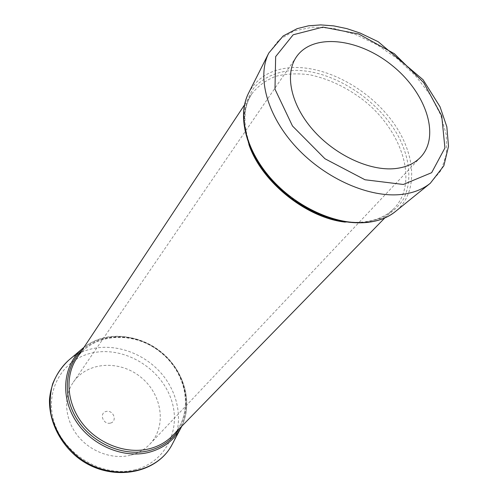 <?xml version="1.0" encoding="UTF-8"?>
<svg xmlns="http://www.w3.org/2000/svg" width="498" height="498" viewBox="0 0 498 498"><rect width="100%" height="100%" fill="white"/><g stroke="black" fill="none" stroke-linecap="round" stroke-linejoin="round"><path stroke-width="0.37" stroke-dasharray="2.49 1.87" d="M130.445 455.253C112.181 459.835 89.852 451.549 77.234 435.177C64.578 418.83 63.252 396.744 73.343 382.147C87.306 361.635 119.694 359.83 140.71 377.079C162.018 393.968 167.11 426.002 150.016 443.992C144.769 449.507 138.245 453.261 130.445 455.253M248.62 93.014C257.46 76.885 272.456 68.382 293.608 67.516C327.865 66.52 369.217 89.528 392.623 121.711C416.098 153.807 418.793 192.508 395.487 211.476M268.814 53.006L279.235 39.61L294.262 30.882L312.775 27.147L333.567 28.411L355.398 34.43L377.073 44.758L397.448 58.764L415.457 75.708L430.135 94.707L440.637 114.777L446.276 134.827L446.544 153.714L441.203 170.241L430.309 183.264M248.857 144.376C242.14 124.201 243.149 107.344 251.864 93.792C258.032 85.98 265.994 80.153 275.749 76.312C286.275 73.698 297.655 73.2 309.881 74.812C328.836 78.871 346.826 87.411 363.839 100.44C402.571 131.242 418.905 182.81 394.036 208.463C386.772 215.877 377.048 220.452 364.86 222.195L355.335 222.793L345.239 222.114M76.736 358.286C93.817 332.365 134.479 330.379 160.879 352.067C187.671 373.282 194.338 413.446 172.625 435.625C194.114 413.732 187.541 373.656 160.667 352.347C134.149 330.585 93.58 332.645 76.736 358.286M181.123 427.508C191.437 407.731 187.105 381.424 171.418 362.451C155.712 343.483 129.916 333.125 107.176 337.121C97.944 338.789 89.845 342.506 82.867 348.264M172.433 443.899C183.469 422.74 178.994 394.814 162.504 374.776C145.976 354.744 118.742 343.894 94.583 348.251C84.784 350.075 76.15 354.059 68.687 360.222M135.512 469.639C104.175 478.148 64.796 455.732 54.425 422.933C43.581 390.245 63.451 357.832 94.11 352.572C124.643 346.851 159.273 367.406 170.497 397.435C182.144 427.34 167.017 461.615 135.512 469.639M110.357 423.119C102.98 424.85 98.865 412.96 106.261 411.429C113.556 409.748 117.721 421.495 110.357 423.119M293.117 70.423C276.857 71.482 263.112 77.495 253.781 88.065C248.44 95.884 245.203 105.022 244.076 115.486C244.275 126.511 246.765 138.027 251.552 150.029C260.635 168.449 274.174 184.708 292.183 198.814C304.446 207.199 317.133 213.71 330.242 218.348C343.247 221.759 355.522 223.017 367.07 222.114L382.452 217.919C391.328 213.269 398.332 207 403.461 199.107C412.014 182.243 410.153 159.852 399.303 138.089C379.451 99.743 331.967 69.141 293.117 70.423M82.027 350.287C102.009 331.388 137.18 332.869 160.842 352.123C184.665 371.166 193.554 405.229 179.317 428.759M296.453 56.828L73.343 382.147M420.723 157.057L150.016 443.992M384.742 218L394.036 208.463C387.133 215.559 377.708 219.973 365.775 221.697C336.673 225.824 295.837 207.977 270.339 178.502C244.667 149.027 238.418 113.482 251.864 93.792L244.512 104.897M181.758 426.251C193.448 402.26 183.855 370.219 161.016 351.899C138.282 333.461 104.935 330.865 83.963 347.374"/><path stroke-width="0.75" d="M395.2 168.592C369.815 171.3 334.905 155.121 312.825 129.735C290.658 104.375 284.514 73.941 296.453 56.828C312.981 32.775 358.741 38.209 392.069 65.437C425.734 92.242 440.736 135.817 420.723 157.057C414.541 163.556 406.038 167.396 395.2 168.592M403.312 184.472L364.997 179.759L324.951 158.756L292.488 126L274.983 89.186L275.649 56.616L293.166 34.779L322.928 27.104L358.778 34.032L394.316 53.684L423.636 82.544L441.726 115.853L444.926 147.95L431.648 172.688L403.312 184.472M430.309 183.264L395.487 211.476C388.428 217.14 379.65 220.707 369.143 222.183C339.53 226.31 299.248 209.322 272.761 180.537C246.211 151.778 237.079 115.636 248.62 93.014L268.814 53.006L283.163 35.98L297.144 28.647L308.536 25.803L320.787 24.9L333.641 25.871L346.845 28.623L360.16 33.067L378.2 41.72L423.076 79.736L440.014 106.721L446.837 126.785L448.499 146.325L443.843 165.797L430.309 183.264C422.864 189.252 413.471 192.95 402.147 194.363C370.226 198.341 325.972 179.218 296.565 147.582C267.084 115.972 256.607 76.873 268.814 53.006M345.239 222.114C306.202 217.95 261.189 181.652 248.857 144.376M384.742 218L172.625 435.625C166.313 442.056 158.507 446.451 149.207 448.816C126.691 454.456 98.803 444.216 82.799 423.916C66.744 403.648 64.665 376.332 76.736 358.286L244.512 104.897M83.963 347.374L82.867 348.264C63.744 364.013 59.692 394.939 75.198 419.907C90.543 444.951 122.95 458.982 148.784 452.365C163.549 448.387 174.325 440.101 181.123 427.508L172.433 443.899C157.094 474.806 109.155 482.344 77.034 456.025C63.719 444.353 55.054 430.434 51.039 414.268C49.514 403.729 50.037 393.613 52.62 383.927C56.318 374.757 61.671 366.858 68.687 360.222C57.78 370.089 50.958 383.759 49.501 399.215C48.835 420.094 58.976 441.857 76.536 456.641C108.433 482.855 156.714 475.366 172.433 443.899M179.317 428.759C172.495 439.802 162.367 447.104 148.946 450.659C124.083 456.983 92.989 443.948 77.582 420.181C62.045 396.476 64.603 366.54 82.027 350.287M82.867 348.264L68.687 360.222M395.487 211.476C371.483 231.253 323.656 224.685 287.346 195.272C250.917 166.008 234.371 120.665 248.62 93.014M181.123 427.508L181.758 426.251"/></g></svg>
